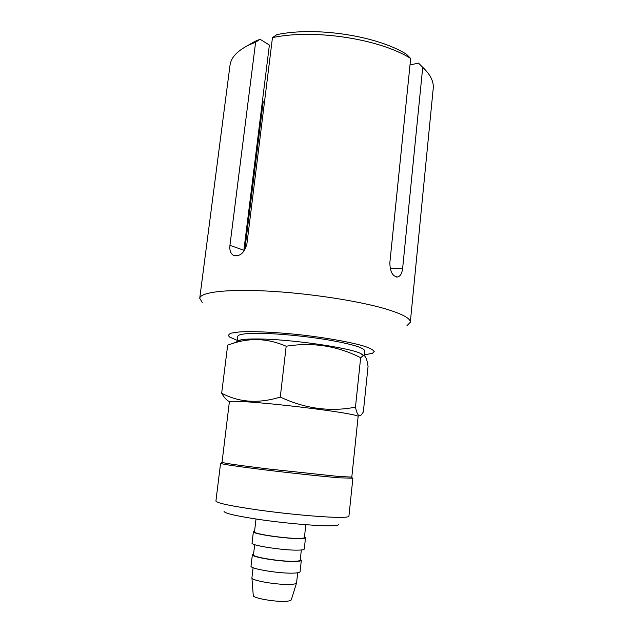 <?xml version="1.0" encoding="UTF-8"?>
<svg xmlns="http://www.w3.org/2000/svg" width="633" height="633" viewBox="0 0 633 633"><rect width="100%" height="100%" fill="white"/><g stroke="black" fill="none" stroke-linecap="round" stroke-linejoin="round"><path stroke-width="0.95" d="M338.544 476.459L351.806 477.084L358.136 416.451C358.151 415.826 353.855 414.765 345.262 413.262C324.484 409.575 276.257 403.886 250.098 402.05C236.544 401.1 229.644 401.006 229.383 401.781L222.033 462.391C224.976 463.356 240.057 465.508 267.276 468.855L338.544 476.459M221.02 463.206L220.711 463.451C223.655 464.464 239.005 466.687 266.754 470.105C292.976 473.294 323.305 476.507 339.391 477.828L352.462 478.184M220.577 463.34L215.908 501.083C216.953 503.14 231.591 506.178 259.831 510.214C286.599 513.893 318.462 516.868 335.205 517.311C344.202 517.533 348.775 517.177 348.918 516.235L352.858 478.406M224.027 511.377C224.596 513.387 237.019 516.196 261.302 519.796C284.296 523.064 311.871 525.572 326.549 525.786C334.667 525.881 338.718 525.437 338.695 524.44M256.009 519.02L254.498 531.878C252.931 533.801 284.992 538.58 298.641 538.398C302.368 538.382 304.291 538.105 304.402 537.559L305.818 524.694M254.577 531.174L253.382 531.752C251.736 533.769 285.261 538.762 299.512 538.564C303.397 538.548 305.391 538.256 305.51 537.694L304.473 536.863M253.382 531.752L252.045 543.106C250.367 545.409 283.924 550.568 298.23 550.132C302.123 550.053 304.133 549.697 304.259 549.056L305.51 537.694M254.68 544.665L253.493 554.793C251.981 557.119 281.922 561.867 294.772 561.265C298.285 561.147 300.097 560.759 300.224 560.118L301.34 549.982M253.596 553.93L252.377 554.674C250.787 557.103 282.191 562.088 295.635 561.455C299.314 561.329 301.205 560.925 301.332 560.252L300.319 559.255M252.377 554.674L251.032 566.092C249.41 568.806 280.846 573.941 294.345 573.087C298.032 572.897 299.939 572.43 300.074 571.678L301.332 560.252M253.105 567.69L251.918 577.826C250.652 580.564 279.058 585.311 291.315 584.338C294.638 584.124 296.386 583.65 296.568 582.914L297.692 572.77M251.926 577.945L253.255 595.463C252.227 598.114 276.289 602.3 286.765 601.223C289.605 600.97 291.117 600.495 291.299 599.791L296.537 583.025M202.228 302.392L199.727 298.285C200.202 292.311 226.06 288.925 267.102 291.053C308.057 293.15 357.772 300.722 385.157 308.777C402.287 313.921 410.667 318.423 410.311 322.284L406.948 325.718M410.675 58.473C379.753 38.858 313.833 28.722 272.459 37.624L276.89 34.633C315.883 26.364 377.086 35.78 406.441 54.216L410.675 58.473L389.841 262.861C390.086 271.984 392.753 276.684 397.848 276.961C400.483 276.051 402.09 273.092 402.659 268.091L390.221 268.701M272.459 37.624L246.894 243.998C244.259 253.192 239.757 256.966 233.379 255.313C230.578 253.501 229.431 250.185 229.937 245.359L255.613 42.229L249.647 44.674C237.573 50.474 231.021 57.358 230.001 65.326L199.727 298.285M263.217 101.533L244.797 250.019M410.311 322.284L433.217 88.478C433.906 81.641 430.408 74.583 422.725 67.32L402.659 268.091M246.134 46.431L254.782 41.454L260.068 39.254L269.381 45.038L243.887 250.249L229.937 245.359M422.725 67.32L418.508 63.102L410.018 64.954M363.912 355.524L360.375 353.333C348.031 347.438 289.052 339.059 257.9 338.971C250.478 338.892 244.979 339.161 241.395 339.779C238.807 340.23 237.375 340.839 237.114 341.591L237.739 336.376C238.158 334.335 245.106 333.314 258.581 333.322C276.882 333.417 305.525 336.123 328.226 339.929C351.94 344.115 364.094 347.754 364.703 350.84L364.204 355.611M237.248 340.372L229.542 337.001C227.927 335.45 228.568 334.153 231.456 333.1L238.95 331.993C252.353 331.051 276.407 332.151 302.202 335.015C327.973 338.022 351.663 342.366 364.505 346.298C370.028 348.213 373.264 349.922 374.214 351.434L372.552 353.293L364.284 354.844M260.068 39.254L255.613 42.229M232.936 343.355L227.666 345.167L232.77 343.426C250.526 337.563 268.329 338.497 286.179 346.227C312.56 342.034 337.389 345.855 360.652 357.708L363.389 355.517C365.463 355.485 367.021 359.109 368.058 366.38L363.334 411.964L361.522 414.623C359.085 417.384 357.067 414.892 355.469 407.138C330.307 412.083 305.241 408.728 280.277 397.065C258.62 403.783 239.084 402.493 221.661 393.204C224.019 397.366 226.503 400.127 229.114 401.504M286.179 346.227L280.277 397.065M360.652 357.708L355.469 407.138M227.666 345.167L221.669 393.204M222.033 462.391L220.711 463.451M351.655 477.163L352.708 478.493M254.782 41.454L249.647 44.674M397.769 276.977L396.567 277.032M235.12 255.922L233.466 255.36M241.395 339.779L232.778 343.426M360.375 353.333L363.389 355.517"/></g></svg>
